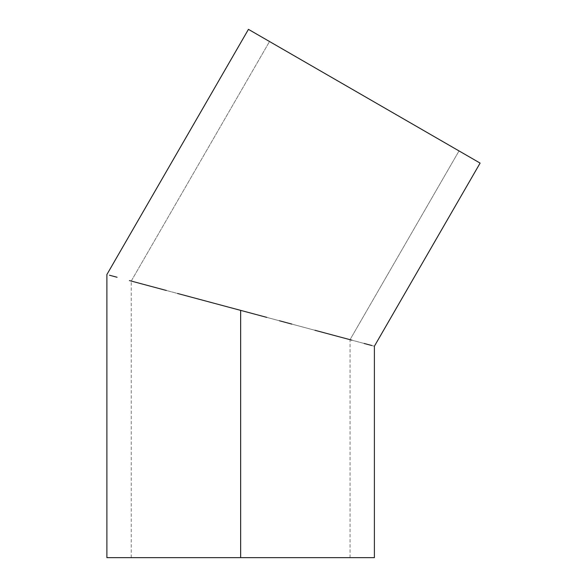<?xml version="1.0" encoding="UTF-8"?>
<svg xmlns="http://www.w3.org/2000/svg" width="587" height="587" viewBox="0 0 587 587"><rect width="100%" height="100%" fill="white"/><g stroke="black" fill="none" stroke-linecap="round" stroke-linejoin="round"><path stroke-width="0.44" stroke-dasharray="2.94 2.2" d="M285.502 50.739L336.777 80.346L269.528 41.523L269.991 41.787L269.528 41.523L131.239 281.056L149.67 286.001L131.239 281.056L269.528 41.523L459.027 150.925L350.043 339.69L240.641 310.369L240.641 557.65L374.389 557.65L131.239 557.65L240.641 557.65L240.641 310.369L240.641 557.65L240.641 310.369L229.913 307.5L374.389 346.213L177.59 293.478M223.133 305.68L216.42 303.883M208.803 301.843L198.912 299.194M200.152 299.524L192.03 297.345M131.319 281.078L132.214 281.32L131.319 281.078M147.873 285.517L142.12 283.976M189.293 296.611L164.573 289.993M163.281 289.64L179.857 294.087M198.773 299.157L208.884 301.865M229.913 307.5L350.043 339.69L459.027 150.925L453.817 147.917M282.376 48.934L460.59 151.828M227.529 306.862L240.641 310.369L240.641 557.65L106.893 557.65L350.043 557.65L131.239 557.65L240.641 557.65L240.641 310.369L251.361 313.245L240.641 310.369M204.687 300.742L211.474 302.554M437.52 138.51L428.627 133.374M424.386 130.923L386.877 109.27M375.629 102.776L336.777 80.346M459.027 150.925L443.06 141.709M391.786 112.102L382.761 106.893M328.023 75.29L291.035 53.938M139.567 283.286L149.67 286.001M330.657 76.809L309.679 64.702M240.641 557.65L350.043 557.65L240.641 557.65M261.985 316.092L251.361 313.245L261.985 316.092M282.508 321.588L272.397 318.88L282.508 321.588M301.425 326.658L318 331.105L301.425 326.658M331.604 334.744L318 331.105L331.604 334.744M347.944 339.125L341.715 337.459L347.944 339.125M131.239 557.65L131.239 281.056M350.043 557.65L350.043 339.69"/><path stroke-width="0.88" d="M228.226 307.045L229.913 307.5L228.226 307.045M132.214 281.32L133.337 281.621L132.214 281.32M149.67 286.001L147.873 285.517M142.12 283.976L139.567 283.286M179.857 294.087L229.913 307.5M164.573 289.993L163.281 289.64M240.641 310.369L240.641 557.65L374.389 557.65L240.641 557.65L240.641 310.369L253.753 313.884L216.42 303.883M266.733 317.362L253.753 313.884L266.733 317.362M291.82 324.09L279.463 320.773L291.82 324.09M314.948 330.283L335.214 335.713L314.948 330.283M351.848 340.167L335.214 335.713L351.848 340.167M371.82 345.523L364.204 343.483L371.82 345.523M374.389 346.213L480.107 163.098L248.448 29.35L106.893 274.533L248.448 29.35L480.107 163.098L374.389 346.213L374.389 557.65M166.334 290.462L146.068 285.033L166.334 290.462M129.434 280.571L146.068 285.033L129.434 280.571M109.461 275.222L117.077 277.262L109.461 275.222M223.133 305.68L227.529 306.862M200.152 299.524L204.687 300.742M211.474 302.554L192.03 297.345M189.293 296.611L177.59 293.478M106.893 557.65L240.641 557.65L106.893 557.65L106.893 274.533M460.59 151.828L459.027 150.925M453.817 147.917L328.023 75.29M428.627 133.374L424.386 130.923M386.877 109.27L375.629 102.776M336.777 80.346L330.657 76.809M382.761 106.893L391.786 112.102M431.276 134.907L437.52 138.51L431.276 134.907M443.06 141.709L437.52 138.51M291.035 53.938L285.502 50.739M309.679 64.702L282.376 48.934"/></g></svg>
